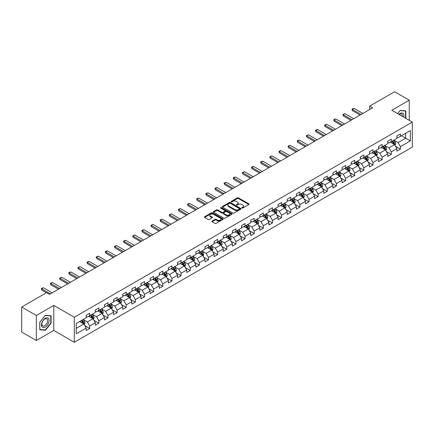 <?xml version="1.0" encoding="UTF-8"?>
<svg xmlns="http://www.w3.org/2000/svg" width="434" height="434" viewBox="0 0 434 434"><rect width="100%" height="100%" fill="white"/><g stroke="black" fill="none" stroke-linecap="round" stroke-linejoin="round"><path stroke-width="0.65" d="M241.912 208.049A0.57 0.331 0 0 0 242.72 208.049L248.828 204.522A0.814 0.472 0 0 0 249.067 204.186A0.814 0.472 0 0 0 248.828 203.855L238.478 197.882A0.814 0.472 0 0 0 237.327 197.882L231.219 201.409A0.57 0.331 0 0 0 232.022 201.875L232.814 201.414A2.604 1.503 0 0 1 236.492 201.414L237.355 201.913A2.604 1.503 0 0 1 238.12 202.976A2.604 1.503 0 0 1 237.355 204.04L236.563 204.495A0.57 0.331 0 0 0 237.371 204.962L238.163 204.506A2.604 1.503 0 0 1 241.841 204.506L242.704 205A2.604 1.503 0 0 1 243.463 206.063A2.604 1.503 0 0 1 242.704 207.126L241.912 207.582A0.57 0.331 0 0 0 241.912 208.049L241.912 207.582M212.085 221.052A0.814 0.472 0 0 0 211.846 221.383A0.814 0.472 0 0 0 212.085 221.714L214.987 223.391A0.814 0.472 0 0 0 216.137 223.391L222.924 219.474A0.814 0.472 0 0 0 223.163 219.143A0.814 0.472 0 0 0 222.924 218.812L212.573 212.834A0.814 0.472 0 0 0 211.423 212.834L204.636 216.75A0.814 0.472 0 0 0 204.403 217.087A0.814 0.472 0 0 0 204.636 217.418L208.146 219.441A0.814 0.472 0 0 0 209.297 219.441L212.199 217.765A0.814 0.472 0 0 0 212.438 217.434A0.814 0.472 0 0 0 212.199 217.103L210.463 216.099A2.175 1.253 0 0 1 209.823 215.21A2.175 1.253 0 0 1 211.168 214.049A2.175 1.253 0 0 1 213.539 214.32L220.353 218.253A2.175 1.253 0 0 1 220.987 219.143A2.175 1.253 0 0 1 219.642 220.304A2.175 1.253 0 0 1 217.277 220.033L216.137 219.376A0.814 0.472 0 0 0 214.987 219.376L212.085 221.052L212.085 221.714L214.987 220.054L214.987 219.376M53.8 305.406L36.342 315.485L21.7 307.028L21.7 332.053L36.342 340.511L53.8 330.431L74.301 342.269L74.301 317.243L53.8 305.406L53.8 330.431M409.257 120.343L409.257 100.183L391.799 110.263L412.3 122.1L74.301 317.243M409.257 100.183L394.609 91.731L369.714 106.102L369.714 109.487M21.7 307.028L46.595 292.657L49.525 294.344L372.643 107.795L369.714 106.102M232.868 213.067A0.814 0.472 0 0 0 234.018 213.067L240.805 209.15A0.814 0.472 0 0 0 241.044 208.819A0.814 0.472 0 0 0 240.805 208.488L230.454 202.51A0.814 0.472 0 0 0 229.304 202.51L222.523 206.427A0.814 0.472 0 0 0 222.284 206.763A0.814 0.472 0 0 0 222.523 207.094L232.868 213.067M220.765 208.168A0.57 0.331 0 0 1 221.34 208.249L231.854 214.32L225.078 218.231A0.814 0.472 0 0 1 223.928 218.231L213.582 212.253L216.485 210.593L216.485 209.915L213.582 211.591A0.814 0.472 0 0 0 213.344 211.922A0.814 0.472 0 0 0 213.582 212.253L213.582 211.591M216.485 210.593A0.814 0.472 0 0 1 217.635 210.593L217.635 209.915A0.814 0.472 0 0 0 216.485 209.915M217.635 209.915L221.828 212.34A0.814 0.472 0 0 0 222.978 212.34L224.91 211.228A0.814 0.472 0 0 0 225.143 210.891A0.814 0.472 0 0 0 224.91 210.561L220.537 208.038A0.57 0.331 0 0 1 221.34 207.577L231.864 213.647A0.814 0.472 0 0 1 232.103 213.984A0.814 0.472 0 0 1 231.864 214.315L231.864 213.647M74.301 342.269L412.3 147.126L412.3 122.1M84.82 325.646L89.708 328.473L89.708 325.999L95.334 322.755L95.334 325.223L98.849 323.194L98.849 320.726L104.469 317.476L104.469 319.95L107.985 317.921L107.985 315.447L113.61 312.203L113.61 314.672L117.126 312.643L117.126 310.174L122.746 306.925L122.746 309.399L126.261 307.364L126.261 304.896L131.887 301.652L131.887 304.12L135.403 302.091L135.403 299.623L141.023 296.373L141.023 298.842L144.538 296.813L144.538 294.344L150.164 291.1L150.164 293.568L153.679 291.539L153.679 289.071L159.3 285.822L159.3 288.29L162.815 286.261L162.815 283.793L168.441 280.548L168.441 283.017L171.951 280.988L171.951 278.519L177.577 275.27L177.577 277.738L181.092 275.709L181.092 273.241L186.718 269.997L186.718 272.465L190.228 270.436L190.228 267.968L195.853 264.718L195.853 267.187L199.369 265.158L199.369 262.689L204.989 259.445L204.989 261.914L208.504 259.885L208.504 257.416L214.13 254.167L214.13 256.635L217.646 254.606L217.646 252.138L223.266 248.894L223.266 251.362L226.781 249.333L226.781 246.865L232.407 243.615L232.407 246.083L235.922 244.054L235.922 241.586L241.543 238.342L241.543 240.81L245.058 238.781L245.058 236.313L250.684 233.063L250.684 235.532L254.199 233.503L254.199 231.034L259.82 227.79L259.82 230.259L263.335 228.23L263.335 225.761L268.961 222.512L268.961 224.98L272.476 222.951L272.476 220.483L278.096 217.239L278.096 219.707L281.612 217.678L281.612 215.21L287.237 211.96L287.237 214.429L290.747 212.4L290.747 209.931L296.373 206.687L296.373 209.155L299.889 207.126L299.889 204.658L305.514 201.409L305.514 203.877L309.024 201.848L309.024 199.38L314.65 196.135L314.65 198.604L318.165 196.575L318.165 194.107L323.786 190.857L323.786 193.325L327.301 191.296L327.301 188.828L332.927 185.584L332.927 188.052L336.442 186.023L336.442 183.555L342.063 180.305L342.063 182.774L345.578 180.745L345.578 178.276L351.204 175.032L351.204 177.501L354.719 175.472L354.719 172.998L360.339 169.754L360.339 172.222L363.855 170.193L363.855 167.725L369.48 164.475L369.48 166.949L372.996 164.92L372.996 162.446L378.616 159.202L378.616 161.67L382.132 159.641L382.132 157.173L387.757 153.924L387.757 156.397L391.273 154.368L391.273 151.895L396.893 148.65L396.893 151.119L400.408 149.09L400.408 146.621L410.369 140.871L410.369 130.591L405.681 133.298L405.681 138.164L410.369 140.871M89.708 328.473L86.192 330.502L86.192 328.028L76.238 333.779L76.238 323.498L86.192 317.748L86.192 315.279L89.708 313.25L89.708 315.719L95.334 312.475L95.334 310.006L98.849 307.977L98.849 310.446L104.469 307.196L104.469 304.728L107.985 302.699L107.985 305.167L113.61 301.923L113.61 299.455L117.126 297.426L117.126 299.894L122.746 296.644L122.746 294.176L126.261 292.147L126.261 294.615L131.887 291.371L131.887 288.903L135.403 286.874L135.403 289.342L141.023 286.093L141.023 283.624L144.538 281.595L144.538 284.064L150.164 280.82L150.164 278.351L153.679 276.322L153.679 278.791L159.3 275.541L159.3 273.073L162.815 271.044L162.815 273.512L168.441 270.268L168.441 267.8L171.951 265.771L171.951 268.239L177.577 264.99L177.577 262.521L181.092 260.492L181.092 262.961L186.718 259.716L186.718 257.248L190.228 255.214L190.228 257.688L195.853 254.438L195.853 251.97L199.369 249.941L199.369 252.409L204.989 249.165L204.989 246.691L208.504 244.662L208.504 247.136L214.13 243.886L214.13 241.418L217.646 239.389L217.646 241.857L223.266 238.613L223.266 236.139L226.781 234.11L226.781 236.584L232.407 233.335L232.407 230.866L235.922 228.837L235.922 231.306L241.543 228.062L241.543 225.588L245.058 223.559L245.058 226.027L250.684 222.783L250.684 220.315L254.199 218.286L254.199 220.754L259.82 217.505L259.82 215.036L263.335 213.007L263.335 215.476L268.961 212.231L268.961 209.763L272.476 207.734L272.476 210.202L278.096 206.953L278.096 204.485L281.612 202.456L281.612 204.924L287.237 201.68L287.237 199.211L290.747 197.182L290.747 199.651L296.373 196.401L296.373 193.933L299.889 191.904L299.889 194.372L305.514 191.128L305.514 188.66L309.024 186.631L309.024 189.099L314.65 185.85L314.65 183.381L318.165 181.352L318.165 183.821L323.786 180.577L323.786 178.108L327.301 176.079L327.301 178.548L332.927 175.298L332.927 172.83L336.442 170.801L336.442 173.269L342.063 170.025L342.063 167.557L345.578 165.528L345.578 167.996L351.204 164.746L351.204 162.278L354.719 160.249L354.719 162.717L360.339 159.473L360.339 157.005L363.855 154.976L363.855 157.444L369.48 154.195L369.48 151.726L372.996 149.697L372.996 152.166L378.616 148.922L378.616 146.453L382.132 144.424L382.132 146.893L387.757 143.643L387.757 141.175L391.273 139.146L391.273 141.614L396.893 138.37L396.893 135.902L400.408 133.873L400.408 136.341L410.369 130.591M88.775 316.261L92.99 318.697L87.364 321.941L83.149 319.505M86.192 316.397L87.364 317.075L89.708 315.719M87.364 321.941L89.708 325.999M92.99 318.697L95.334 322.755M97.91 310.983L102.126 313.419L96.505 316.668L92.285 314.232M95.334 311.118L96.505 311.796L98.849 310.446M96.505 316.668L98.849 320.726M102.126 313.419L104.469 317.476M107.046 305.71L111.267 308.145L105.641 311.39L101.426 308.954M104.469 305.845L105.641 306.523L107.985 305.167M105.641 311.39L107.985 315.447M111.267 308.145L113.61 312.203M116.187 300.431L120.402 302.867L114.782 306.116L110.562 303.681M113.61 300.567L114.782 301.245L117.126 299.894M114.782 306.116L117.126 310.174M120.402 302.867L122.746 306.925M125.323 295.158L129.544 297.594L123.918 300.838L119.703 298.402M122.746 295.294L123.918 295.972L126.261 294.615M123.918 300.838L126.261 304.896M129.544 297.594L131.887 301.652M134.464 289.879L138.679 292.315L133.059 295.565L128.838 293.129M131.887 290.015L133.059 290.693L135.403 289.342M133.059 295.565L135.403 299.623M138.679 292.315L141.023 296.373M143.6 284.606L147.82 287.042L142.195 290.286L137.979 287.851M141.023 284.742L142.195 285.42L144.538 284.064M142.195 290.286L144.538 294.344M147.82 287.042L150.164 291.1M152.741 279.328L156.956 281.764L151.336 285.013L147.115 282.577M150.164 279.463L151.336 280.142L153.679 278.791M151.336 285.013L153.679 289.071M156.956 281.764L159.3 285.822M161.877 274.055L166.097 276.491L160.471 279.735L156.256 277.299M159.3 274.19L160.471 274.863L162.815 273.512M160.471 279.735L162.815 283.793M166.097 276.491L168.441 280.548M171.018 268.776L175.233 271.212L169.613 274.462L165.392 272.026M168.441 268.912L169.613 269.59L171.951 268.239M169.613 274.462L171.951 278.519M175.233 271.212L177.577 275.27M180.153 263.503L184.374 265.939L178.748 269.183L174.533 266.747M177.577 263.639L178.748 264.311L181.092 262.961M178.748 269.183L181.092 273.241M184.374 265.939L186.718 269.997M189.295 258.225L193.51 260.66L187.884 263.91L183.669 261.474M186.718 258.36L187.884 259.038L190.228 257.688M187.884 263.91L190.228 267.968M193.51 260.66L195.853 264.718M198.43 252.951L202.651 255.387L197.025 258.631L192.804 256.196M195.853 253.087L197.025 253.76L199.369 252.409M197.025 258.631L199.369 262.689M202.651 255.387L204.989 259.445M207.571 247.673L211.787 250.109L206.161 253.358L201.946 250.923M204.989 247.809L206.161 248.487L208.504 247.136M206.161 253.358L208.504 257.416M211.787 250.109L214.13 254.167M216.707 242.4L220.922 244.836L215.302 248.08L211.081 245.644M214.13 242.535L215.302 243.208L217.646 241.857M215.302 248.08L217.646 252.138M220.922 244.836L223.266 248.894M225.843 237.121L230.063 239.557L224.438 242.807L220.222 240.371M223.266 237.257L224.438 237.935L226.781 236.584M224.438 242.807L226.781 246.865M230.063 239.557L232.407 243.615M234.984 231.848L239.199 234.284L233.579 237.528L229.358 235.092M232.407 231.984L233.579 232.657L235.922 231.306M233.579 237.528L235.922 241.586M239.199 234.284L241.543 238.342M244.12 226.57L248.34 229.006L242.714 232.255L238.499 229.819M241.543 226.705L242.714 227.383L245.058 226.027M242.714 232.255L245.058 236.313M248.34 229.006L250.684 233.063M253.261 221.297L257.476 223.732L251.856 226.977L247.635 224.541M250.684 221.432L251.856 222.105L254.199 220.754M251.856 226.977L254.199 231.034M257.476 223.732L259.82 227.79M262.396 216.018L266.617 218.454L260.991 221.703L256.776 219.268M259.82 216.154L260.991 216.832L263.335 215.476M260.991 221.703L263.335 225.761M266.617 218.454L268.961 222.512M271.538 210.745L275.753 213.181L270.132 216.425L265.912 213.989M268.961 210.881L270.132 211.553L272.476 210.202M270.132 216.425L272.476 220.483M275.753 213.181L278.096 217.239M280.673 205.466L284.894 207.902L279.268 211.152L275.053 208.716M278.096 205.602L279.268 206.28L281.612 204.924M279.268 211.152L281.612 215.21M284.894 207.902L287.237 211.96M289.814 200.193L294.03 202.629L288.409 205.873L284.189 203.438M287.237 200.329L288.409 201.002L290.747 199.651M288.409 205.873L290.747 209.931M294.03 202.629L296.373 206.687M298.95 194.915L303.171 197.351L297.545 200.595L293.33 198.164M296.373 195.05L297.545 195.729L299.889 194.372M297.545 200.595L299.889 204.658M303.171 197.351L305.514 201.409M308.091 189.642L312.306 192.072L306.681 195.322L302.465 192.886M305.514 189.777L306.681 190.45L309.024 189.099M306.681 195.322L309.024 199.38M312.306 192.072L314.65 196.135M317.227 184.363L321.448 186.799L315.822 190.043L311.601 187.613M314.65 184.499L315.822 185.177L318.165 183.821M315.822 190.043L318.165 194.107M321.448 186.799L323.786 190.857M326.368 179.09L330.583 181.52L324.957 184.77L320.742 182.334M323.786 179.226L324.957 179.898L327.301 178.548M324.957 184.77L327.301 188.828M330.583 181.52L332.927 185.584M335.504 173.812L339.719 176.247L334.099 179.492L329.878 177.061M332.927 173.947L334.099 174.625L336.442 173.269M334.099 179.492L336.442 183.555M339.719 176.247L342.063 180.305M344.639 168.538L348.86 170.969L343.234 174.218L339.019 171.783M342.063 168.669L343.234 169.347L345.578 167.996M343.234 174.218L345.578 178.276M348.86 170.969L351.204 175.032M353.781 163.26L357.996 165.696L352.375 168.94L348.155 166.51M351.204 163.396L352.375 164.074L354.719 162.717M352.375 168.94L354.719 172.998M357.996 165.696L360.339 169.754M362.916 157.987L367.137 160.417L361.511 163.667L357.296 161.231M360.339 158.117L361.511 158.795L363.855 157.444M361.511 163.667L363.855 167.725M367.137 160.417L369.48 164.475M372.057 152.708L376.273 155.144L370.652 158.388L366.432 155.952M369.48 152.844L370.652 153.522L372.996 152.166M370.652 158.388L372.996 162.446M376.273 155.144L378.616 159.202M381.193 147.435L385.414 149.866L379.788 153.115L375.573 150.679M378.616 147.565L379.788 148.244L382.132 146.893M379.788 153.115L382.132 157.173M385.414 149.866L387.757 153.924M390.334 142.157L394.549 144.593L388.929 147.837L384.708 145.401M387.757 142.292L388.929 142.97L391.273 141.614M388.929 147.837L391.273 151.895M394.549 144.593L396.893 148.65M401.461 135.733L405.681 138.164L398.065 142.564L393.85 140.128M396.893 137.014L398.065 137.692L400.408 136.341M398.065 142.564L400.408 146.621M36.342 315.485L36.342 340.511M76.238 328.37L83.854 323.97L79.634 321.54M83.854 323.97L86.192 328.028M395.515 146.263L400.408 149.09M386.379 151.542L391.273 154.368M377.244 156.815L382.132 159.641M368.103 162.094L372.996 164.92M358.967 167.372L363.855 170.193M349.826 172.645L354.719 175.472M340.69 177.924L345.578 180.745M331.549 183.197L336.442 186.023M322.413 188.475L327.301 191.296M313.272 193.748L318.165 196.575M304.136 199.027L309.024 201.848M294.995 204.3L299.889 207.126M285.86 209.579L290.747 212.4M276.718 214.852L281.612 217.678M267.583 220.13L272.476 222.951M258.442 225.403L263.335 228.23M249.306 230.682L254.199 233.503M240.17 235.955L245.058 238.781M231.029 241.233L235.922 244.054M221.893 246.507L226.781 249.333M212.752 251.785L217.646 254.606M203.617 257.058L208.504 259.885M194.475 262.337L199.369 265.158M185.34 267.61L190.228 270.436M176.199 272.888L181.092 275.709M167.063 278.161L171.951 280.988M157.922 283.44L162.815 286.261M148.786 288.713L153.679 291.539M139.645 293.992L144.538 296.813M130.509 299.265L135.403 302.091M121.374 304.543L126.261 307.364M112.232 309.816L117.126 312.643M103.097 315.095L107.985 317.921M93.956 320.368L98.849 323.194M405.828 118.363L405.828 110.909L400.175 110.404L397.598 113.61M39.771 329.786L45.424 330.29L51.076 323.259L51.076 315.724L45.424 315.22L39.771 322.25L39.771 329.786M50.783 323.091L51.076 323.259M44.827 329.949L45.424 330.29M242.139 208.13L242.704 207.805A2.604 1.503 0 0 0 243.463 206.741L243.463 206.063M238.12 202.976L238.12 203.654A2.604 1.503 0 0 1 237.355 204.718L236.79 205.038M248.828 203.855L248.828 204.522L238.478 198.555A0.814 0.472 0 0 0 237.327 198.555L231.447 201.951M240.794 209.155L230.454 203.188A0.814 0.472 0 0 0 229.304 203.188L222.533 207.099L222.523 206.427M239.367 209.052A0.57 0.331 0 0 0 239.367 208.586L230.286 203.34A0.57 0.331 0 0 0 229.477 203.34L228.642 203.823A2.604 1.503 0 0 0 227.883 204.886A2.604 1.503 0 0 0 228.642 205.949L234.854 209.535A2.604 1.503 0 0 0 238.532 209.535L239.367 209.052L239.367 209.731A0.57 0.331 0 0 0 239.535 209.497L239.535 208.819M227.883 204.886L227.883 205.564A2.604 1.503 0 0 0 228.642 206.622L228.642 205.949M239.367 209.731L238.532 210.208A2.604 1.503 0 0 1 234.854 210.208L228.642 206.622M217.635 210.593L221.828 213.013A0.814 0.472 0 0 0 222.978 213.013L224.91 211.9A0.814 0.472 0 0 0 225.143 211.57L225.143 210.891M226.185 214.852A2.175 1.253 0 0 0 228.555 215.123A2.175 1.253 0 0 0 229.901 213.962A2.175 1.253 0 0 0 229.261 213.078L226.863 211.689A0.814 0.472 0 0 0 225.713 211.689L223.787 212.801A0.814 0.472 0 0 0 223.548 213.137A0.814 0.472 0 0 0 223.787 213.468L226.185 214.852L226.185 215.53A2.175 1.253 0 0 0 228.555 215.801A2.175 1.253 0 0 0 229.901 214.64L229.901 213.962M223.548 213.137L223.548 213.81A0.814 0.472 0 0 0 223.787 214.141L223.787 213.468M226.185 215.53L223.787 214.141M220.987 219.143L220.987 219.821A2.175 1.253 0 0 1 219.642 220.982A2.175 1.253 0 0 1 217.277 220.705L216.137 220.054A0.814 0.472 0 0 0 214.987 220.054M209.823 215.21L209.823 215.888A2.175 1.253 0 0 0 210.463 216.772L210.463 216.099M212.199 217.103L212.199 217.765L210.463 216.772M222.924 218.812L222.924 219.474L212.573 213.512A0.814 0.472 0 0 0 211.423 213.512L204.647 217.423M395.016 145.395L395.71 143.638A2.197 1.269 -120 0 0 395.011 141.766L393.801 140.155M391.696 142.943L390.871 141.847M391.983 141.202L393.193 142.819A2.197 1.269 60 0 1 393.822 144.137L394.528 143.73A2.197 1.269 -120 0 0 393.898 142.412L392.689 140.795M392.135 141.115L393.481 142.905A1.118 0.646 60 0 1 393.681 143.247L394.528 143.73M361.104 114.457L352.365 109.411L352.365 110.632L352.039 109.227L352.918 108.717L354.122 108.397L362.862 113.442M360.046 115.064L352.365 110.632M354.122 108.397L352.365 109.411L352.039 109.227M405.172 110.849L405.535 111.061L405.535 118.194M397.609 113.621L400.056 110.572L405.535 111.061M403.68 117.126A5.387 3.109 120 0 0 402.752 113.209A5.387 3.109 120 0 0 398.895 114.359M402.378 116.372A4.074 2.354 120 0 0 401.564 114.033A4.074 2.354 120 0 0 399.128 114.495M45.31 327.084A5.387 3.109 120 0 0 49.113 320.487A5.387 3.109 120 0 0 45.31 318.29A5.387 3.109 120 0 0 41.501 324.887A5.387 3.109 120 0 0 45.31 327.084M44.773 325.706A4.074 2.354 120 0 0 47.436 322.115A4.074 2.354 120 0 0 46.812 318.849A4.074 2.354 120 0 0 44.773 319.05A4.074 2.354 120 0 0 42.109 322.641A4.074 2.354 120 0 0 42.733 325.907A4.074 2.354 120 0 0 44.773 325.706M39.83 322.196L45.31 315.382L50.783 315.876L50.783 323.178L45.31 329.992L39.83 329.498L39.83 322.196M50.42 315.664L50.783 315.876M385.875 150.669L386.575 148.916A2.197 1.269 -120 0 0 385.869 147.045L384.665 145.428M382.555 148.216L381.736 147.121M382.848 146.48L384.057 148.092A2.197 1.269 60 0 1 384.687 149.415L385.387 149.008A2.197 1.269 -120 0 0 384.757 147.685L383.548 146.074M383 146.388L384.34 148.178A1.118 0.646 60 0 1 384.546 148.52L385.387 149.008M376.739 155.947L377.434 154.189A2.197 1.269 -120 0 0 376.734 152.318L375.524 150.707M373.419 153.495L372.594 152.399M373.707 151.754L374.916 153.37A2.197 1.269 60 0 1 375.546 154.688L376.251 154.282A2.197 1.269 -120 0 0 375.622 152.963L374.412 151.347M373.864 151.667L375.204 153.457A1.118 0.646 60 0 1 375.405 153.799L376.251 154.282M351.963 119.735L343.223 114.69L343.223 115.905L342.903 114.5L344.981 113.675L353.721 118.721M350.911 120.343L343.223 115.905M344.981 113.675L343.223 114.69L342.903 114.5M342.827 125.008L334.088 119.963L334.088 121.184L333.762 119.779L334.641 119.269L335.845 118.949L344.585 123.994M341.77 125.621L334.088 121.184M335.845 118.949L334.088 119.963L333.762 119.779M367.598 161.22L368.298 159.468A2.197 1.269 -120 0 0 367.593 157.596L366.388 155.98M364.278 158.768L363.459 157.672M364.571 157.032L365.781 158.643A2.197 1.269 60 0 1 366.41 159.967L367.11 159.56A2.197 1.269 -120 0 0 366.48 158.236L365.271 156.625M364.723 156.94L366.063 158.736A1.118 0.646 60 0 1 366.269 159.072L367.11 159.56M358.462 166.499L359.157 164.741A2.197 1.269 -120 0 0 358.457 162.875L357.247 161.258M355.142 164.047L354.318 162.951M355.43 162.305L356.639 163.922A2.197 1.269 60 0 1 357.269 165.24L357.974 164.833A2.197 1.269 -120 0 0 357.345 163.515L356.135 161.898M355.587 162.218L356.927 164.009A1.118 0.646 60 0 1 357.128 164.35L357.974 164.833M349.321 171.772L350.021 170.019A2.197 1.269 -120 0 0 349.321 168.148L348.111 166.537M346.001 169.32L345.182 168.224M346.294 167.584L347.504 169.195A2.197 1.269 60 0 1 348.133 170.519L348.833 170.112A2.197 1.269 -120 0 0 348.204 168.788L346.999 167.177M346.446 167.491L347.786 169.287A1.118 0.646 60 0 1 347.992 169.623L348.833 170.112M333.686 130.287L324.947 125.242L324.947 126.457L324.627 125.052L326.704 124.227L335.444 129.272M332.634 130.894L324.947 126.457M326.704 124.227L324.947 125.242L324.627 125.052M324.551 135.56L315.811 130.515L315.811 131.735L315.485 130.33L316.364 129.82L317.569 129.5L326.308 134.545M323.493 136.173L315.811 131.735M317.569 129.5L315.811 130.515L315.485 130.33M315.409 140.838L306.67 135.793L306.67 137.008L306.35 135.603L308.428 134.779L317.167 139.824M314.357 141.446L306.67 137.008M308.428 134.779L306.67 135.793L306.35 135.603M340.185 177.05L340.88 175.293A2.197 1.269 -120 0 0 340.18 173.426L338.97 171.81M336.865 174.598L336.041 173.502M337.153 172.857L338.363 174.473A2.197 1.269 60 0 1 338.992 175.792L339.697 175.385A2.197 1.269 -120 0 0 339.068 174.067L337.858 172.45M337.31 172.77L338.65 174.56A1.118 0.646 60 0 1 338.851 174.902L339.697 175.385M306.274 146.112L297.534 141.066L297.534 142.287L297.209 140.882L298.087 140.372L299.292 140.052L308.031 145.097M305.221 146.725L297.534 142.287M299.292 140.052L297.534 141.066L297.209 140.882M331.044 182.323L331.744 180.571A2.197 1.269 -120 0 0 331.044 178.699L329.835 177.088M327.724 179.871L326.905 178.775M328.017 178.135L329.227 179.747A2.197 1.269 60 0 1 329.856 181.07L330.556 180.663A2.197 1.269 -120 0 0 329.927 179.345L328.722 177.728M328.169 178.048L329.509 179.839A1.118 0.646 60 0 1 329.715 180.175L330.556 180.663M297.133 151.39L288.393 146.345L288.393 147.56L288.073 146.155L290.151 145.33L298.89 150.376M296.08 151.998L288.393 147.56M290.151 145.33L288.393 146.345L288.073 146.155M321.909 187.602L322.603 185.844A2.197 1.269 -120 0 0 321.903 183.978L320.693 182.361M318.589 185.15L317.764 184.054M318.881 183.408L320.086 185.025A2.197 1.269 60 0 1 320.715 186.343L321.42 185.936A2.197 1.269 -120 0 0 320.791 184.618L319.581 183.007M319.033 183.322L320.373 185.112A1.118 0.646 60 0 1 320.574 185.454L321.42 185.936M287.997 156.663L279.257 151.618L279.257 152.839L278.937 151.433L279.816 150.923L281.015 150.603L289.755 155.649M286.945 157.276L279.257 152.839M281.015 150.603L279.257 151.618L278.937 151.433M312.768 192.875L313.467 191.123A2.197 1.269 -120 0 0 312.768 189.251L311.558 187.64M309.447 190.423L308.628 189.327M309.74 188.687L310.95 190.298A2.197 1.269 60 0 1 311.579 191.622L312.279 191.215A2.197 1.269 -120 0 0 311.655 189.897L310.446 188.28M309.892 188.6L311.238 190.39A1.118 0.646 60 0 1 311.438 190.727L312.279 191.215M278.861 161.942L270.116 156.896L270.116 158.112L269.796 156.707L271.874 155.882L280.614 160.927M277.803 162.549L270.116 158.112M271.874 155.882L270.116 156.896L269.796 156.707M303.632 198.154L304.326 196.396A2.197 1.269 -120 0 0 303.626 194.53L302.417 192.913M300.312 195.701L299.487 194.606M300.605 193.96L301.814 195.577A2.197 1.269 60 0 1 302.438 196.895L303.144 196.488A2.197 1.269 -120 0 0 302.514 195.17L301.304 193.559M300.757 193.873L302.097 195.663A1.118 0.646 60 0 1 302.303 196.005L303.144 196.488M269.72 167.215L260.98 162.17L260.98 163.39L260.66 161.985L261.539 161.475L262.738 161.155L271.478 166.2M268.668 167.828L260.98 163.39M262.738 161.155L260.98 162.17L260.66 161.985M294.491 203.427L295.191 201.674A2.197 1.269 -120 0 0 294.491 199.803L293.281 198.192M291.171 200.975L290.351 199.879M291.464 199.239L292.673 200.85A2.197 1.269 60 0 1 293.303 202.173L294.002 201.767A2.197 1.269 -120 0 0 293.379 200.448L292.169 198.832M291.615 199.152L292.961 200.942A1.118 0.646 60 0 1 293.162 201.278L294.002 201.767M260.584 172.493L251.845 167.448L251.845 168.663L251.519 167.264L252.398 166.754L253.597 166.434L262.342 171.479M259.527 173.101L251.845 168.663M253.597 166.434L251.845 167.448L251.519 167.264M285.355 208.705L286.049 206.947A2.197 1.269 -120 0 0 285.35 205.081L284.14 203.465M282.035 206.253L281.216 205.157M282.328 204.512L283.538 206.128A2.197 1.269 60 0 1 284.161 207.447L284.867 207.04A2.197 1.269 -120 0 0 284.237 205.721L283.028 204.11M282.48 204.425L283.82 206.215A1.118 0.646 60 0 1 284.026 206.557L284.867 207.04M251.443 177.766L242.704 172.721L242.704 173.942L242.384 172.537L244.461 171.707L253.201 176.752M250.391 178.379L242.704 173.942M244.461 171.707L242.704 172.721L242.384 172.537M276.219 213.978L276.914 212.226A2.197 1.269 -120 0 0 276.214 210.354L275.004 208.743M272.894 211.526L272.075 210.43M273.187 209.79L274.397 211.401A2.197 1.269 60 0 1 275.026 212.725L275.731 212.318A2.197 1.269 -120 0 0 275.102 211L273.892 209.383M273.339 209.703L274.684 211.494A1.118 0.646 60 0 1 274.885 211.83L275.731 212.318M242.308 183.045L233.568 178L233.568 179.215L233.242 177.815L234.121 177.305L235.326 176.985L244.065 182.03M241.25 183.653L233.568 179.215M235.326 176.985L233.568 178L233.242 177.815M267.078 219.257L267.778 217.499A2.197 1.269 -120 0 0 267.073 215.633L265.868 214.016M263.758 216.805L262.939 215.709M264.051 215.063L265.261 216.68A2.197 1.269 60 0 1 265.885 217.998L266.59 217.597A2.197 1.269 -120 0 0 265.961 216.273L264.751 214.662M264.203 214.976L265.543 216.767A1.118 0.646 60 0 1 265.749 217.108L266.59 217.597M233.166 188.318L224.427 183.273L224.427 184.493L224.107 183.088L226.185 182.258L234.924 187.304M232.114 188.931L224.427 184.493M226.185 182.258L224.427 183.273L224.107 183.088M257.942 224.53L258.637 222.778A2.197 1.269 -120 0 0 257.937 220.906L256.727 219.295M254.622 222.078L253.798 220.982M254.91 220.342L256.12 221.953A2.197 1.269 60 0 1 256.749 223.277L257.454 222.87A2.197 1.269 -120 0 0 256.825 221.552L255.615 219.935M255.067 220.255L256.407 222.045A1.118 0.646 60 0 1 256.608 222.382L257.454 222.87M224.031 193.597L215.291 188.551L215.291 189.767L214.966 188.367L215.844 187.857L217.049 187.537L225.788 192.582M222.973 194.204L215.291 189.767M217.049 187.537L215.291 188.551L214.966 188.367M248.801 229.808L249.501 228.051A2.197 1.269 -120 0 0 248.796 226.185L247.592 224.568M245.481 227.356L244.662 226.26M245.774 225.615L246.984 227.232A2.197 1.269 60 0 1 247.613 228.55L248.313 228.148A2.197 1.269 -120 0 0 247.684 226.825L246.474 225.213M245.926 225.528L247.266 227.318A1.118 0.646 60 0 1 247.472 227.66L248.313 228.148M214.89 198.875L206.15 193.824L206.15 195.045L205.83 193.64L207.908 192.81L216.647 197.855M213.837 199.483L206.15 195.045M207.908 192.81L206.15 193.824L205.83 193.64M239.666 235.082L240.36 233.329A2.197 1.269 -120 0 0 239.66 231.458L238.45 229.846M236.346 232.635L235.521 231.534M236.633 230.893L237.843 232.505A2.197 1.269 60 0 1 238.472 233.828L239.177 233.421A2.197 1.269 -120 0 0 238.548 232.103L237.338 230.487M236.79 230.807L238.13 232.597A1.118 0.646 60 0 1 238.331 232.933L239.177 233.421M205.754 204.148L197.014 199.103L197.014 200.318L196.689 198.918L197.568 198.409L198.772 198.088L207.512 203.134M204.696 204.756L197.014 200.318M198.772 198.088L197.014 199.103L196.689 198.918M230.525 240.36L231.224 238.602A2.197 1.269 -120 0 0 230.525 236.736L229.315 235.119M227.204 237.908L226.385 236.812M227.497 236.167L228.707 237.783A2.197 1.269 60 0 1 229.336 239.101L230.036 238.7A2.197 1.269 -120 0 0 229.407 237.376L228.203 235.765M227.649 236.08L228.989 237.87A1.118 0.646 60 0 1 229.195 238.212L230.036 238.7M196.613 209.427L187.873 204.376L187.873 205.597L187.553 204.192L189.631 203.362L198.371 208.412M195.56 210.034L187.873 205.597M189.631 203.362L187.873 204.376L187.553 204.192M221.389 245.633L222.083 243.881A2.197 1.269 -120 0 0 221.383 242.009L220.174 240.398M218.069 243.186L217.244 242.085M218.356 241.445L219.566 243.056A2.197 1.269 60 0 1 220.195 244.38L220.901 243.973A2.197 1.269 -120 0 0 220.271 242.655L219.061 241.038M218.514 241.358L219.854 243.148A1.118 0.646 60 0 1 220.054 243.485L220.901 243.973M187.477 214.7L178.737 209.655L178.737 210.87L178.412 209.47L179.291 208.96L180.495 208.64L189.235 213.685M186.425 215.307L178.737 210.87M180.495 208.64L178.737 209.655L178.412 209.47M212.248 250.912L212.948 249.154A2.197 1.269 -120 0 0 212.248 247.288L211.038 245.671M208.928 248.46L208.108 247.364M209.221 246.724L210.43 248.335A2.197 1.269 60 0 1 211.06 249.653L211.759 249.252A2.197 1.269 -120 0 0 211.13 247.928L209.926 246.317M209.372 246.631L210.712 248.422A1.118 0.646 60 0 1 210.919 248.763L211.759 249.252M178.336 219.978L169.596 214.928L169.596 216.148L169.276 214.743L171.354 213.913L180.094 218.964M177.284 220.586L169.596 216.148M171.354 213.913L169.596 214.928L169.276 214.743M203.112 256.185L203.806 254.433A2.197 1.269 -120 0 0 203.107 252.561L201.897 250.95M199.792 253.738L198.967 252.637M200.085 251.997L201.289 253.613A2.197 1.269 60 0 1 201.918 254.932L202.624 254.525A2.197 1.269 -120 0 0 201.994 253.206L200.785 251.59M200.237 251.91L201.577 253.7A1.118 0.646 60 0 1 201.777 254.036L202.624 254.525M169.2 225.251L160.461 220.206L160.461 221.421L160.141 220.022L161.019 219.512L162.218 219.192L170.958 224.237M168.148 225.859L160.461 221.421M162.218 219.192L160.461 220.206L160.141 220.022M193.971 261.463L194.671 259.706A2.197 1.269 -120 0 0 193.971 257.839L192.761 256.223M190.651 259.011L189.832 257.915M190.944 257.275L192.153 258.886A2.197 1.269 60 0 1 192.783 260.205L193.483 259.803A2.197 1.269 -120 0 0 192.859 258.48L191.649 256.868M191.096 257.183L192.441 258.973A1.118 0.646 60 0 1 192.642 259.315L193.483 259.803M160.059 230.53L151.32 225.479L151.32 226.7L150.999 225.295L153.077 224.465L161.817 229.515M159.007 231.138L151.32 226.7M153.077 224.465L151.32 225.479L150.999 225.295M184.835 266.736L185.53 264.984A2.197 1.269 -120 0 0 184.83 263.113L183.62 261.501M181.515 264.29L180.69 263.194M181.808 262.548L183.012 264.165A2.197 1.269 60 0 1 183.642 265.483L184.347 265.076A2.197 1.269 -120 0 0 183.718 263.758L182.508 262.141M181.96 262.462L183.3 264.252A1.118 0.646 60 0 1 183.506 264.588L184.347 265.076M150.923 235.803L142.184 230.758L142.184 231.973L141.864 230.573L142.743 230.063L143.942 229.743L152.681 234.789M149.871 236.411L142.184 231.973M143.942 229.743L142.184 230.758L141.864 230.573M175.694 272.015L176.394 270.257A2.197 1.269 -120 0 0 175.694 268.391L174.484 266.774M172.374 269.563L171.555 268.467M172.667 267.827L173.877 269.438A2.197 1.269 60 0 1 174.506 270.756L175.206 270.355A2.197 1.269 -120 0 0 174.582 269.031L173.372 267.42M172.819 267.735L174.164 269.525A1.118 0.646 60 0 1 174.365 269.867L175.206 270.355M141.788 241.082L133.048 236.036L133.048 237.252L132.723 235.846L134.8 235.016L143.54 240.067M140.73 241.689L133.048 237.252M134.8 235.016L133.048 236.036L132.723 235.846M166.558 277.293L167.253 275.536A2.197 1.269 -120 0 0 166.553 273.664L165.343 272.053M163.238 274.841L162.419 273.745M163.531 273.1L164.741 274.717A2.197 1.269 60 0 1 165.365 276.035L166.07 275.628A2.197 1.269 -120 0 0 165.441 274.31L164.231 272.693M163.683 273.013L165.023 274.803A1.118 0.646 60 0 1 165.229 275.14L166.07 275.628M132.647 246.355L123.907 241.309L123.907 242.525L123.587 241.125L124.466 240.615L125.665 240.295L134.404 245.34M131.594 246.962L123.907 242.525M125.665 240.295L123.907 241.309L123.587 241.125M157.423 282.567L158.117 280.809A2.197 1.269 -120 0 0 157.417 278.943L156.207 277.326M154.097 280.114L153.278 279.019M154.39 278.378L155.6 279.99A2.197 1.269 60 0 1 156.229 281.313L156.934 280.906A2.197 1.269 -120 0 0 156.305 279.583L155.095 277.972M154.542 278.286L155.887 280.076A1.118 0.646 60 0 1 156.088 280.418L156.934 280.906M123.511 251.633L114.771 246.588L114.771 247.803L114.446 246.398L116.529 245.573L125.269 250.619M122.453 252.241L114.771 247.803M116.529 245.573L114.771 246.588L114.446 246.398M148.282 287.845L148.976 286.087A2.197 1.269 -120 0 0 148.276 284.216L147.072 282.605M144.961 285.393L144.142 284.297M145.254 283.652L146.464 285.268A2.197 1.269 60 0 1 147.088 286.586L147.793 286.18A2.197 1.269 -120 0 0 147.164 284.861L145.954 283.245M145.406 283.565L146.746 285.355A1.118 0.646 60 0 1 146.952 285.697L147.793 286.18M114.37 256.906L105.63 251.861L105.63 253.076L105.31 251.677L106.189 251.167L107.388 250.847L116.128 255.892M113.317 257.514L105.63 253.076M107.388 250.847L105.63 251.861L105.31 251.677M139.146 293.118L139.84 291.36A2.197 1.269 -120 0 0 139.14 289.494L137.931 287.878M135.826 290.666L135.001 289.57M136.113 288.93L137.323 290.541A2.197 1.269 60 0 1 137.952 291.865L138.658 291.458A2.197 1.269 -120 0 0 138.028 290.134L136.819 288.523M136.271 288.838L137.611 290.628A1.118 0.646 60 0 1 137.811 290.97L138.658 291.458M105.234 262.185L96.494 257.14L96.494 258.355L96.169 256.95L98.252 256.125L106.992 261.17M104.176 262.792L96.494 258.355M98.252 256.125L96.494 257.14L96.169 256.95M130.005 298.397L130.705 296.639A2.197 1.269 -120 0 0 129.999 294.767L128.795 293.156M126.685 295.945L125.865 294.849M126.978 294.203L128.187 295.82A2.197 1.269 60 0 1 128.817 297.138L129.516 296.731A2.197 1.269 -120 0 0 128.887 295.413L127.677 293.796M127.129 294.116L128.469 295.907A1.118 0.646 60 0 1 128.676 296.248L129.516 296.731M96.093 267.458L87.353 262.413L87.353 263.633L87.033 262.228L87.912 261.718L89.111 261.398L97.851 266.443M95.041 268.066L87.353 263.633M89.111 261.398L87.353 262.413L87.033 262.228M120.869 303.67L121.563 301.918A2.197 1.269 -120 0 0 120.864 300.046L119.654 298.429M117.549 301.218L116.724 300.122M117.836 299.482L119.046 301.093A2.197 1.269 60 0 1 119.675 302.417L120.381 302.01A2.197 1.269 -120 0 0 119.751 300.686L118.542 299.075M117.994 299.389L119.334 301.18A1.118 0.646 60 0 1 119.534 301.521L120.381 302.01M86.957 272.736L78.218 267.691L78.218 268.906L77.892 267.501L79.975 266.677L88.715 271.722M85.899 273.344L78.218 268.906M79.975 266.677L78.218 267.691L77.892 267.501M111.728 308.948L112.428 307.191A2.197 1.269 -120 0 0 111.728 305.319L110.518 303.708M108.408 306.496L107.589 305.4M108.701 304.755L109.91 306.371A2.197 1.269 60 0 1 110.54 307.69L111.24 307.283A2.197 1.269 -120 0 0 110.61 305.965L109.401 304.348M108.853 304.668L110.193 306.458A1.118 0.646 60 0 1 110.399 306.8L111.24 307.283M77.816 278.01L69.077 272.964L69.077 274.185L68.756 272.78L69.635 272.27L70.834 271.95L79.574 276.995M76.764 278.617L69.077 274.185M70.834 271.95L69.077 272.964L68.756 272.78M102.592 314.221L103.287 312.469A2.197 1.269 -120 0 0 102.587 310.598L101.377 308.981M99.272 311.769L98.447 310.673M99.56 310.033L100.769 311.645A2.197 1.269 60 0 1 101.399 312.968L102.104 312.561A2.197 1.269 -120 0 0 101.475 311.238L100.265 309.626M99.717 309.941L101.057 311.731A1.118 0.646 60 0 1 101.258 312.073L102.104 312.561M68.68 283.288L59.941 278.243L59.941 279.458L59.615 278.053L61.699 277.228L70.438 282.274M67.623 283.896L59.941 279.458M61.699 277.228L59.941 278.243L59.615 278.053M93.451 319.5L94.151 317.742A2.197 1.269 -120 0 0 93.451 315.871L92.241 314.259M90.131 317.048L89.312 315.952M90.424 315.306L91.634 316.923A2.197 1.269 60 0 1 92.263 318.241L92.963 317.834A2.197 1.269 -120 0 0 92.333 316.516L91.129 314.9M90.576 315.22L91.916 317.01A1.118 0.646 60 0 1 92.122 317.352L92.963 317.834M59.539 288.561L50.8 283.516L50.8 284.737L50.48 283.331L51.358 282.822L52.557 282.501L61.297 287.547M58.487 289.169L50.8 284.737M52.557 282.501L50.8 283.516L50.48 283.331M84.315 324.773L85.01 323.021A2.197 1.269 -120 0 0 84.31 321.149L83.1 319.532M80.995 322.321L80.171 321.225M81.288 320.585L82.493 322.196A2.197 1.269 60 0 1 83.122 323.52L83.827 323.113A2.197 1.269 -120 0 0 83.198 321.789L81.988 320.178M81.44 320.493L82.78 322.283A1.118 0.646 60 0 1 82.981 322.625L83.827 323.113M50.404 293.84L41.664 288.794L41.664 290.01L41.344 288.605L42.217 288.1L43.422 287.78L52.161 292.825M46.422 292.755L41.664 290.01M43.422 287.78L41.664 288.794L41.344 288.605M242.704 207.805L242.704 207.126M236.563 204.962L236.563 204.495M237.355 204.718L237.355 204.04M231.219 201.875L231.219 201.409M237.327 198.555L237.327 197.882M238.478 198.555L238.478 197.882M229.304 203.188L229.304 202.51M230.454 203.188L230.454 202.51M240.805 209.15L240.805 208.488M234.854 210.208L234.854 209.535M238.532 210.208L238.532 209.535M221.828 213.013L221.828 212.34M222.978 213.013L222.978 212.34M224.91 211.9L224.91 211.228M221.34 208.249L221.34 207.577M216.137 220.054L216.137 219.376M217.277 220.705L217.277 220.033M204.636 217.418L204.636 216.75M211.423 213.512L211.423 212.834M212.573 213.512L212.573 212.834M394.332 144.468L395.694 143.681M393.898 142.412L395.011 141.766M392.336 143.312L393.193 142.819M385.197 149.741L386.558 148.954M384.757 147.685L385.869 147.045M383.195 148.591L384.057 148.092M376.056 155.019L377.417 154.233M375.622 152.963L376.734 152.318M374.059 153.864L374.916 153.37M366.92 160.292L368.282 159.506M366.48 158.236L367.593 157.596M364.918 159.142L365.781 158.643M357.779 165.571L359.14 164.784M357.345 163.515L358.457 162.875M355.782 164.415L356.639 163.922M348.643 170.844L350.005 170.057M348.204 168.788L349.321 168.148M346.647 169.694L347.504 169.195M339.507 176.123L340.869 175.336M339.068 174.067L340.18 173.426M337.506 174.967L338.363 174.473M330.366 181.396L331.728 180.609M329.927 179.345L331.044 178.699M328.37 180.246L329.227 179.747M321.231 186.674L322.592 185.888M320.791 184.618L321.903 183.978M319.229 185.519L320.086 185.025M312.089 191.947L313.451 191.161M311.655 189.897L312.768 189.251M310.093 190.797L310.95 190.298M302.954 197.226L304.315 196.439M302.514 195.17L303.626 194.53M300.952 196.07L301.814 195.577M293.813 202.499L295.174 201.718M293.379 200.448L294.491 199.803M291.816 201.349L292.673 200.85M284.677 207.778L286.039 206.991M284.237 205.721L285.35 205.081M282.675 206.622L283.538 206.128M275.536 213.051L276.897 212.269M275.102 211L276.214 210.354M273.539 211.9L274.397 211.401M266.4 218.329L267.762 217.542M265.961 216.273L267.073 215.633M264.398 217.174L265.261 216.68M257.259 223.608L258.621 222.821M256.825 221.552L257.937 220.906M255.263 222.452L256.12 221.953M248.123 228.881L249.485 228.094M247.684 226.825L248.796 226.185M246.121 227.725L246.984 227.232M238.982 234.159L240.344 233.373M238.548 232.103L239.66 231.458M236.986 233.004L237.843 232.505M229.846 239.432L231.208 238.646M229.407 237.376L230.525 236.736M227.85 238.277L228.707 237.783M220.711 244.711L222.072 243.924M220.271 242.655L221.383 242.009M218.709 243.555L219.566 243.056M211.57 249.984L212.931 249.197M211.13 247.928L212.248 247.288M209.573 248.828L210.43 248.335M202.434 255.263L203.796 254.476M201.994 253.206L203.107 252.561M200.432 254.107L201.289 253.613M193.293 260.536L194.654 259.749M192.859 258.48L193.971 257.839M191.296 259.38L192.153 258.886M184.157 265.814L185.519 265.028M183.718 263.758L184.83 263.113M182.155 264.659L183.012 264.165M175.016 271.087L176.378 270.301M174.582 269.031L175.694 268.391M173.02 269.932L173.877 269.438M165.88 276.366L167.242 275.579M165.441 274.31L166.553 273.664M163.878 275.21L164.741 274.717M156.739 281.639L158.101 280.852M156.305 279.583L157.417 278.943M154.743 280.483L155.6 279.99M147.603 286.917L148.965 286.131M147.164 284.861L148.276 284.216M145.602 285.762L146.464 285.268M138.462 292.19L139.824 291.404M138.028 290.134L139.14 289.494M136.466 291.04L137.323 290.541M129.327 297.469L130.688 296.682M128.887 295.413L129.999 294.767M127.325 296.314L128.187 295.82M120.185 302.742L121.547 301.956M119.751 300.686L120.864 300.046M118.189 301.592L119.046 301.093M111.05 308.021L112.411 307.234M110.61 305.965L111.728 305.319M109.053 306.865L109.91 306.371M101.909 313.294L103.276 312.507M101.475 311.238L102.587 310.598M99.912 312.144L100.769 311.645M92.773 318.572L94.135 317.786M92.333 316.516L93.451 315.871M90.777 317.417L91.634 316.923M83.637 323.845L84.999 323.059M83.198 321.789L84.31 321.149M81.635 322.695L82.493 322.196"/></g></svg>
